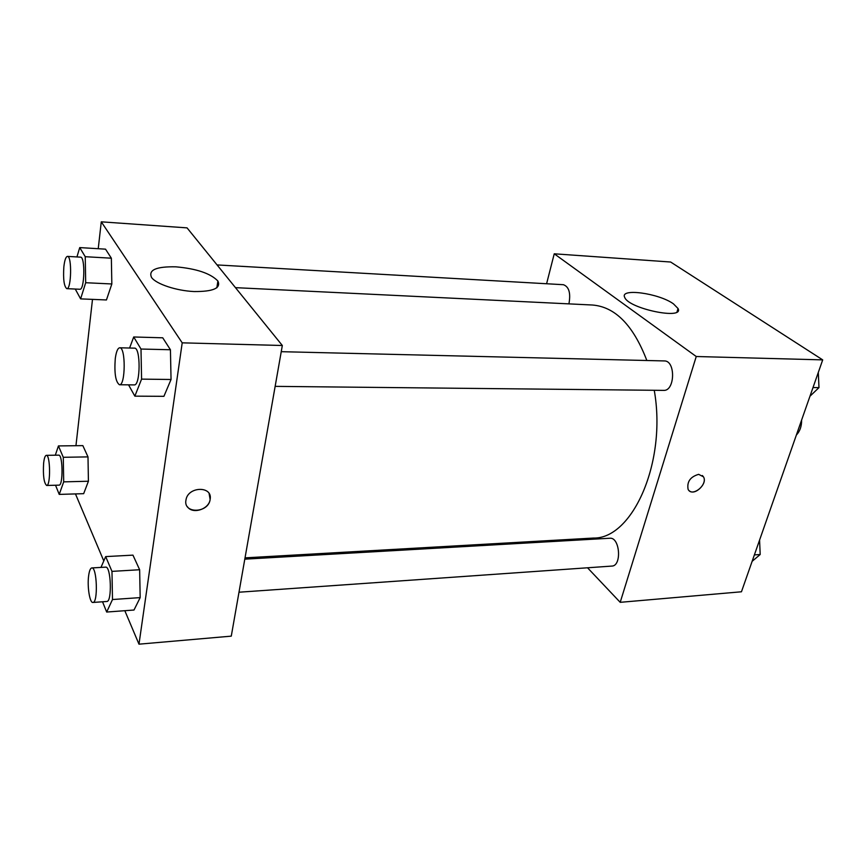 <?xml version="1.0" encoding="UTF-8"?>
<svg xmlns="http://www.w3.org/2000/svg" width="866" height="866" viewBox="0 0 866 866"><rect width="100%" height="100%" fill="white"/><g stroke="black" fill="none" stroke-linecap="round" stroke-linejoin="round"><path stroke-width="1.3" d="M796.384 434.992C799.924 431.322 801.667 426.343 801.624 420.032M546.598 283.745L554.24 253.803L670.641 262.019L822.7 359.877L741.458 591.781L620.208 602.325L587.527 567.782M698.667 474.341L703.452 476.809C708.334 484.44 692.107 497.701 688.102 489.344C686.781 481.777 690.31 476.776 698.667 474.341M554.24 253.803L696.242 356.511L822.7 359.877M696.242 356.511L620.208 602.325M689.174 490.697C694.748 496.196 707.825 483.477 703.452 476.809L702.38 475.521M673.477 303.879L678.035 308.512C684.519 320.279 628.586 308.707 624.722 297.406C619.374 287.837 658.918 293.217 673.477 303.879M562.164 540.969L561.136 539.886M568.8 303.869L569.092 302.894C570.748 292.751 568.865 286.689 563.409 284.708L217.074 264.931M238.994 592.214L611.829 566.083C622.08 566.083 619.937 536.909 609.805 538.241L244.797 559.165M275.15 386.366L663.594 390.382C675.101 391.291 675.794 360.429 664.244 360.927L281.244 351.683M245.035 557.856L593.405 538.057C632.386 539.128 667.026 462.271 654.252 390.285M646.848 360.505C633.349 325.335 615.217 306.835 592.452 305.016L235.476 287.653M98.237 248.715L101.279 221.826L187.056 227.877L282.327 345.502L231.276 636.142L138.982 644.174L124.823 610.703M75.461 493.912L103.79 560.93M111.833 283.972L111.357 258.198L105.522 249.159L111.357 258.198L111.833 283.972L106.453 299.961L111.833 283.972L85.691 282.717L80.614 298.878L75.255 289.038M171.046 379.492L170.429 349.745L162.732 337.805L170.429 349.745L171.046 379.492L163.912 396.325L171.046 379.492L141.58 379.124L134.847 396.152L128.547 384.85M140.173 597.605L139.643 569.741L132.953 555.138L139.643 569.741L140.173 597.605L134.003 610.021L140.173 597.605L112.493 599.532L106.67 612.045L102.534 601.773M75.948 445.709L92.5 299.376M101.279 221.826L182.206 342.839L138.982 644.174M87.996 456.891L82.844 445.622L87.996 456.891L88.419 481.236L87.996 456.891L63.283 457.291L63.694 481.864L59.224 494.399L55.532 485.231M83.666 493.674L88.419 481.236L83.666 493.674L59.224 494.399M175.928 266.836C196.528 268.676 210.514 273.396 217.886 281.006C221.198 288.161 213.274 291.669 194.103 291.55C176.404 290.76 156.356 284.124 151.582 277.531C148.108 269.976 156.226 266.414 175.928 266.836M182.206 342.839L282.327 345.502M210.135 499.444C208.511 513.365 182.91 514.079 185.984 499.953C187.944 486.216 212.841 485.729 210.146 499.325L210.135 499.444M187.402 506.697C192.512 514.653 209.074 509.284 210.135 499.433L209.117 493.609M76.933 256.931L79.737 247.589L85.236 256.704L85.691 282.717M66.79 288.659L79.867 289.255C84.608 290.337 85.344 256.585 80.56 257.148L67.461 256.39C65.827 256.704 64.625 260.157 63.857 266.782C63.066 279.155 64.041 286.44 66.79 288.659C71.38 289.742 72.084 255.816 67.461 256.39M80.614 298.878L106.453 299.961M79.737 247.589L105.522 249.159M85.236 256.704L111.357 258.198M129.597 348.024L133.71 336.982L140.996 349.041L141.58 379.124M119.454 384.753L134.208 384.905C140.519 385.976 140.812 347.32 134.49 348.143L119.714 347.786C117.689 348.11 116.206 351.737 115.265 358.665C114.204 373.3 115.611 381.993 119.454 384.753C125.57 385.825 125.851 346.952 119.714 347.786M134.847 396.152L163.912 396.325M133.71 336.982L162.732 337.805M140.996 349.041L170.429 349.745M55.305 455.202L58.433 445.925L63.283 457.291M46.656 485.469L59.04 485.144C63.261 485.815 62.893 454.282 58.693 455.148L46.32 455.343C45.086 455.592 44.177 458.233 43.614 463.278C42.921 475.618 43.939 483.012 46.656 485.469C50.748 486.151 50.39 454.477 46.32 455.343M63.694 481.864L88.419 481.236M58.433 445.925L82.844 445.622M100.976 567.414L105.674 556.6L111.974 571.376L112.493 599.532M92.922 602.455L106.799 601.48C112.266 601.989 111.032 565.899 105.652 567.143L91.796 567.934C90.345 568.215 89.285 570.878 88.613 575.933C87.141 586.715 89.772 603.158 92.922 602.455C98.215 602.974 97.014 566.689 91.796 567.934M106.67 612.045L134.003 610.021M105.674 556.6L132.953 555.138M111.974 571.376L139.643 569.741M818.305 372.434L818.976 387.622L809.97 396.217M813.001 387.557L818.976 387.622M759.579 540.048L760.186 554.511L752.121 561.341M754.373 554.911L760.186 554.511M678.035 308.512L677.028 311.89M217.886 281.006L216.846 287.793"/></g></svg>
